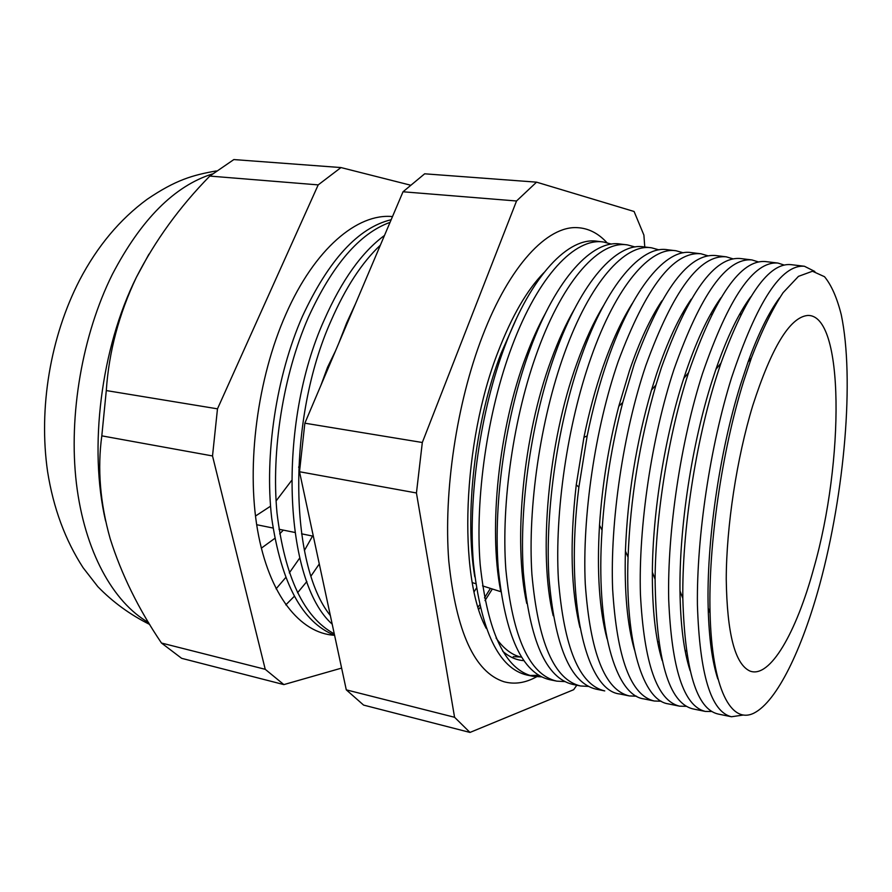 <?xml version="1.0" encoding="UTF-8"?>
<svg xmlns="http://www.w3.org/2000/svg" width="892" height="892" viewBox="0 0 892 892"><rect width="100%" height="100%" fill="white"/><g stroke="black" fill="none" stroke-linecap="round" stroke-linejoin="round"><path stroke-width="1.34" d="M486.252 628.392C457.964 575.886 462.312 442.633 498.227 351.403C511.852 316.125 527.072 289.878 543.875 272.684M523.727 660.638C516.323 660.125 509.321 657.003 502.742 651.294M536.571 676.805C525.421 682.982 514.528 684.621 503.902 681.722C474.589 672.189 456.213 631.949 448.776 561.001C443.413 491.938 456.693 402.939 482.427 336.262C509.622 265.114 547.621 225.631 577.47 227.661C588.464 228.263 598.287 233.258 606.917 242.646M392.491 216.589C357.525 213.043 314.631 248.701 285.886 314.218C257.454 378.186 246.203 464.944 257.554 530.06C268.96 595.276 300.281 633.476 334.589 635.282M391.175 219.7C358.238 227.672 328.624 259.962 302.332 316.56C276.308 375.911 264.333 454.931 271.703 518.163C281.27 583.357 302.221 622.382 334.578 635.249M390.049 222.353C359.576 233.336 332.337 265.024 308.331 317.418C283.255 374.885 271.101 450.817 277.011 513.034C284.86 577.28 303.949 617.554 334.277 633.844M332.203 624.177C283.912 581.528 276.676 424.837 324.342 319.693C341.837 280.155 361.884 252.068 384.485 235.455M380.36 245.177C361.907 262.56 345.494 287.715 331.11 320.663C287.124 418.627 289.03 564.346 330.375 615.614M338.67 343.465L346.676 322.871L355.507 303.771M779.552 297.839C768.815 312.367 758.312 333.764 748.042 362.041L740.449 384.842C719.398 452.121 706.33 543.083 708.181 608.065C709.006 638.148 712.206 661.764 717.804 678.935M743.571 381.486L751.421 357.859C761.813 330.798 772.361 309.078 783.087 292.676L798.474 276.353L812.478 271.235L824.52 276.71C831.467 285.172 837.053 297.895 841.29 314.865C854.581 378.821 844.59 492.707 819.826 584.149C802.098 649.22 777.11 701.302 754.03 713.076C731.106 724.65 711.95 689.126 710.065 613.105C708.192 545.804 721.784 451.24 743.571 381.486M814.831 271.469L804.428 266.262C781.414 264.277 757.13 301.429 731.563 377.717C710.188 446.056 696.63 536.583 697.41 604.698C699.64 674.463 710.98 711.816 731.44 716.755L742.958 715.094M750.696 296.88C738.609 313.237 727.002 337.399 715.897 369.344L712.017 381.107C691.913 443.837 679.169 527.562 679.994 590.983C680.44 624.813 683.818 651.394 690.129 670.728M730.883 716.633L718.216 714.057C696.697 709.24 684.9 670.717 682.826 598.465C682.012 531.286 695.582 442.131 716.856 375.621L720.948 363.155C745.734 295.252 769.094 262.415 791.026 264.645L803.859 266.195M784.09 265.024L777.947 263.062C753.796 260.943 728.641 297.783 702.506 373.57C680.707 441.484 667.272 531.509 668.688 599.391C671.609 668.933 683.818 706.274 705.304 711.426L711.749 711.504M720.892 297.817C707.78 316.214 695.515 342.751 684.075 377.439L683.763 378.386C664.964 436.099 652.732 511.573 652.353 572.263C652.186 609.236 655.453 638.627 662.143 660.437M704.725 711.303L693.051 708.928C668.81 703.141 656.155 659.913 655.096 579.231C655.542 514.684 668.61 434.036 688.568 372.633L688.892 371.63C715.295 296.077 740.839 259.382 765.537 261.568L777.356 262.995M758.3 261.891L751.878 259.918C726.601 257.665 700.621 294.193 673.939 369.5C651.706 436.98 638.404 526.525 640.423 594.172C644.035 663.492 657.081 700.822 679.581 706.174L686.294 706.33M691.267 299.132C678.845 317.217 667.283 342.115 656.601 373.837L651.506 390.016C636.208 442.622 627.511 496.298 625.426 551.044C624.3 592.02 627.31 624.946 634.446 649.833M678.979 706.051L668.275 703.877C643.277 700.521 624.98 644.158 628.057 557.221C630.343 498.673 639.642 441.261 655.966 384.998L661.385 367.716C688.312 292.621 714.659 256.227 740.427 258.535L751.265 259.851M773.81 306.302L773.988 307.004M732.901 258.814L726.222 256.818C699.852 254.443 673.059 290.669 645.83 365.497C623.196 432.553 610.028 521.63 612.626 589.032C616.896 658.129 630.778 695.459 654.249 701.012L661.228 701.235M740.75 314.62L740.327 313.036M661.819 300.883C650.212 318.433 639.464 341.569 629.585 370.292L618.78 406.306C608.623 445.353 602.2 485.003 599.513 525.254C596.781 571.861 599.301 609.738 607.062 638.873M653.613 700.889L643.857 698.893C615.513 695.481 595.41 627.99 602.067 530.16C604.977 486.943 611.867 444.383 622.75 402.459L634.312 363.858C661.752 289.22 688.88 253.116 715.685 255.547L725.575 256.751M740.193 314.608L739.981 313.649M707.891 255.792L700.945 253.774C673.516 251.265 645.931 287.202 618.189 361.561C595.154 428.205 582.108 516.814 585.275 583.981C590.192 652.855 604.876 690.174 629.306 695.927L636.542 696.206M715.908 306.502L715.64 305.688M632.528 303.102C621.88 319.882 612.035 341.112 603.014 366.813C595.443 388.6 589.088 412.104 583.948 437.314L576.254 484.835C569.676 542.592 570.913 590.158 579.967 627.522M628.648 695.793L619.806 693.987C586.2 690.899 564.313 601.754 578.886 487.143L587.17 435.954C592.701 408.781 599.536 383.482 607.664 360.056C632.662 287.614 666.413 248.322 691.322 252.614L700.276 253.696M715.953 306.413L715.73 305.543M683.25 252.804L676.058 250.763C650.58 246.415 616.238 285.518 590.983 357.681C567.568 423.923 554.634 512.075 558.37 579.008C563.922 647.67 579.376 684.967 604.743 690.921M603.393 305.833C593.827 321.577 584.985 340.766 576.879 363.378C548.067 442.242 538.077 554.389 553.196 615.725M604.062 690.776L596.101 689.159C570.412 683.138 554.679 645.841 548.914 577.269C544.99 510.402 557.879 422.418 581.428 356.321C606.828 284.303 641.493 245.322 667.305 249.715L675.356 250.685M658.976 249.86L651.539 247.809C625.136 243.349 589.88 282.14 564.223 353.868C540.429 419.708 527.618 507.414 531.888 574.125C538.054 642.563 554.278 679.849 580.547 685.981L588.252 686.394M574.403 309.167C566.03 323.584 558.292 340.532 551.178 360.011C523.191 435.162 512.956 541.366 526.726 603.416M579.833 685.837L572.753 684.398C546.183 678.199 529.725 640.913 523.37 572.541C518.921 505.909 531.688 418.348 555.605 352.641C581.383 281.047 616.941 242.368 643.634 246.861L650.814 247.72M686.784 306.012L686.974 306.748M635.071 246.961L627.388 244.899C600.093 240.338 563.922 278.817 537.887 350.121C513.725 415.56 501.036 502.82 505.831 569.308C512.588 637.535 529.547 674.809 556.708 681.131L564.647 681.588M545.514 313.17C538.478 325.937 531.933 340.443 525.89 356.688C498.829 428.071 488.325 528.153 500.59 590.493M555.972 680.975L549.728 679.704C522.311 673.326 505.14 636.063 498.204 567.903C493.254 501.482 505.909 414.345 530.171 349.017C556.329 277.836 592.756 239.457 620.319 244.04L626.641 244.809M611.499 244.107L603.594 242.022C575.418 237.361 538.378 275.539 511.952 346.419C487.445 411.48 474.867 498.305 480.186 564.569C487.523 632.584 505.207 669.836 533.226 676.337L541.388 676.861M516.724 317.976L501.014 353.433C474.979 420.924 464.219 514.673 474.789 576.834M602.825 241.933L597.328 241.264C568.929 236.581 531.654 274.68 505.128 345.449C480.532 410.409 467.977 497.112 473.429 563.32C480.922 631.28 498.795 668.532 527.049 675.077L533.226 676.337M148.931 254.187L136.398 277.256C118.915 314.151 108.88 351.916 106.293 390.562L101.811 435.853C97.306 468.746 100.105 503.066 110.207 538.79C121.424 574.303 138.505 609.046 161.474 643.032L181.633 658.318L283.868 684.599L341.625 668.086M261.334 548.179L274.747 538.422L261.334 548.179M279.675 533.873L283.333 530.127L279.675 533.873M335.526 350.879L327.587 367.181L320.908 385.333M752.703 405.76C736.747 458.265 726.378 526.38 726.244 579.153C727.047 633.487 734.93 664.116 749.904 671.029C769.952 678.957 796.444 632.238 813.805 568.137C844.311 461.677 844.612 313.415 807.505 315.478C789.766 317.396 771.502 347.49 752.703 405.76M644.76 246.995L643.901 235.098L634.089 211.493L536.549 182.158L516.535 200.99L422.317 442.499L416.441 492.975L454.574 717.279L469.984 732.432L573.656 689.706L576.789 685.223M496.075 638.059C503.668 648.807 512.131 655.207 521.474 657.237M410.142 185.079L340.967 167.562L233.838 159.568L209.798 176.081C179.638 206.833 155.163 240.561 136.398 277.256C100.93 348.237 88.553 447.829 105.602 521.006M340.967 167.562L318.199 184.889L209.798 176.081M318.199 184.889L217.481 408.837L106.293 390.562M217.481 408.837L212.519 455.946L101.811 435.853M212.519 455.946L265.236 669.312L161.474 643.032M265.236 669.312L283.868 684.599M715.429 668.476L715.038 669.089M685.257 651.439L685.747 650.591M632.774 641.259L632.372 641.894M529.792 675.489L538.545 675.266M285.797 604.888L294.237 596.391M297.538 592.779L306.87 581.517M311.063 575.942L319.291 563.945M659.645 651.316L660.158 650.614M685.391 652.13L686.294 650.77M469.984 732.432L363.602 705.093L346.286 689.851L299.511 471.745L304.852 423.187L403.017 191.78L424.67 173.806L536.549 182.158M454.574 717.279L346.286 689.851M416.441 492.975L299.511 471.745M422.317 442.499L304.852 423.187M516.535 200.99L403.017 191.78M474.12 591.797L476.361 588.229M490.422 588.386L484.49 597.874M479.55 605.044L478.056 607.095M478.759 609.336L480.119 607.497M485.003 600.584L492.339 588.988M255.491 516.033L270.544 506.199M276.085 500.969L291.483 480.643M298.63 467.23L300.091 464.041M212.43 173.94C174.442 185.96 141.081 219.432 112.359 274.357C82.265 334.879 68.383 415.393 76.4 483.341C84.573 551.323 113.106 602.29 148.618 622.605M276.074 588.832L285.618 577.659M289.298 572.909L299.723 558.002M304.417 550.487L312.557 536.059M521.341 657.025L513.268 656.657M216.321 170.93C192.549 175.1 175.59 179.983 147.102 199.329C119.807 219.376 97.295 246.326 79.566 280.177C50.331 336.908 38.423 408.28 47.588 471.623C53.364 508.039 65.205 540.073 83.112 567.725L97.808 586.624C112.76 602.055 130.076 614.666 149.745 624.478M748.042 362.041L751.421 357.859M715.897 369.344L720.948 363.155M256.684 524.708L273.008 528.031M278.962 529.235L294.839 532.457M301.552 533.817L313.337 536.215M472.314 582.61L475.681 583.691M482.516 585.866L500.747 591.675M577.47 616.104L578.105 616.305M603.773 624.489L604.62 624.757M630.477 632.986L631.503 633.32M657.56 641.616L658.764 641.995M685.056 650.368L686.405 650.803M712.942 659.255L713.856 659.545M626.552 313.148L627.221 313.148M654.159 313.505L655.04 313.516M682.179 313.861L683.25 313.873M710.601 314.229L711.861 314.24M739.446 314.597L740.873 314.62M768.714 314.976L769.673 314.988M576.254 484.835L578.886 487.143M583.948 437.314L587.17 435.954M599.513 525.254L602.067 530.16M618.78 406.306L622.75 402.459M625.426 551.044L628.057 557.221M651.506 390.016L655.966 384.998M652.353 572.263L655.096 579.231M683.763 378.386L688.568 372.633M679.994 590.983L682.826 598.465M708.181 608.065L710.065 613.105"/></g></svg>
